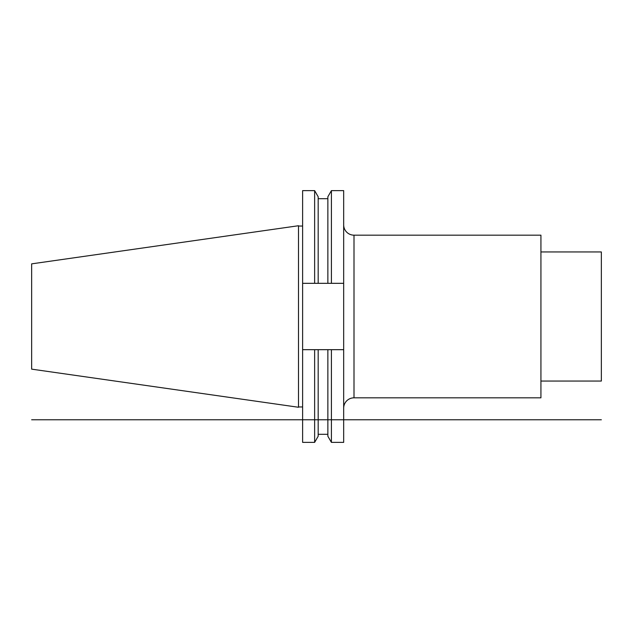 <?xml version="1.0" encoding="UTF-8"?>
<svg xmlns="http://www.w3.org/2000/svg" width="633" height="633" viewBox="0 0 633 633"><rect width="100%" height="100%" fill="white"/><g stroke="black" fill="none" stroke-linecap="round" stroke-linejoin="round"><path stroke-width="0.95" d="M331.407 349.677L327.862 349.677L327.862 436.232L331.407 442.372L331.407 349.677L343.672 349.677L343.672 190.628L331.407 190.628L331.407 283.323L343.672 283.323M343.672 349.677L343.672 442.372L331.407 442.372M302.621 349.677L314.633 349.677L314.633 442.372L302.621 442.372L302.621 190.628L314.633 190.628L318.177 196.768L318.177 283.323L327.862 283.323L327.862 196.768L331.407 190.628M327.862 283.323L331.407 283.323M314.633 349.677L327.862 349.677M318.177 349.677L318.177 436.232L314.633 442.372M314.633 190.628L314.633 283.323L318.177 283.323M302.621 283.323L314.633 283.323M302.621 406.956L298.491 406.956M302.621 226.044L298.491 226.044M298.491 225.736L298.491 407.264L31.65 369.142L31.65 263.858L298.491 225.736M343.672 224.842A10.326 10.326 0 0 0 354.005 235.167L354.005 397.833A10.326 10.326 0 0 0 343.672 408.158M354.005 397.833L540.93 397.833L540.93 235.167L354.005 235.167M540.93 251.95L601.35 251.95L601.35 381.05L540.93 381.05M31.65 419.774L601.35 419.774M318.177 434.301L327.862 434.301M318.177 198.699L327.862 198.699"/></g></svg>
